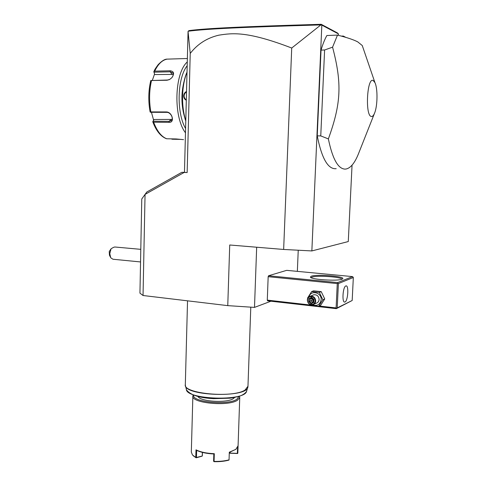 <?xml version="1.0" encoding="UTF-8"?>
<svg xmlns="http://www.w3.org/2000/svg" width="486" height="486" viewBox="0 0 486 486"><rect width="100%" height="100%" fill="white"/><g stroke="black" fill="none" stroke-linecap="round" stroke-linejoin="round"><path stroke-width="0.73" d="M352.052 165.155L348.274 241.554L311.854 250.934L321.829 25.108L320.875 24.908L291.721 48.029C247.082 30.879 232.302 33.084 218.803 35.18C207.018 37.944 197.492 44.026 190.233 53.43L188.058 31.45L184.467 172.348L181.794 172.323L187.146 172.566L184.467 172.348M190.233 53.43L187.146 172.566M320.875 24.908C242.174 27.204 206.526 28.85 188.149 31.226L189.066 30.594C207.346 28.273 242.945 26.602 321.203 24.3L337.357 32.89L338.444 33.911L338.377 35.326M291.721 48.029L283.648 249.458L229.726 244.993L227.764 305.633L143.042 295.506L139.944 293.149L141.772 198.987L145.053 194.406L143.042 295.506M145.053 194.406L146.815 192L181.794 172.323M184.158 172.451L145.284 194.279M311.854 250.934L283.648 249.458M321.829 25.108L338.444 33.911M341.379 36.122L343.292 36.049L343.997 36.857M363.206 48.302L362.258 45.532L357.793 41.918C353.838 39.803 347.077 37.525 337.491 35.095L326.859 35.533C324.709 39.378 322.765 44.232 321.033 50.107L317.237 135.855C321.787 158.612 328.105 169.547 336.197 168.672M298.24 250.223L297.347 271.364M270.927 301.211L254.494 307.395L227.764 305.633M145.12 194.37L146.815 192M110.34 256.985L109.447 255.162L109.235 251.523L111.063 248.802L109.781 253.625L110.723 257.762L112.928 259.232L140.551 261.948M111.063 248.802C112.94 247.581 114.24 246.985 114.957 247.01L115.316 247.046M256.669 247.222L254.494 307.395M268.169 276.698L337.278 283.581L337.861 283.131L337.594 282.597L352.569 276.601L286.673 270.35L268.533 275.756L268.169 276.698L267.282 300.117L267.579 300.828L336.336 308.659L352.174 300.5L353.334 277.5L338.396 283.557L337.223 307.893L352.174 300.5M337.278 283.581L336.105 307.93L319.278 306.022M310.815 305.062L267.282 300.117M336.105 307.93L336.646 308.343L337.223 307.893M336.336 308.659L336.646 308.343M337.594 282.597L268.533 275.756M311.319 276.218C316.775 274.007 345.394 276.309 342.666 278.788L342.004 279.195C337.582 281.351 310.354 279.499 310.384 277.075L311.319 276.218M352.569 276.601L353.334 277.5M338.396 283.557L337.861 283.131M345.807 285.944L346.038 285.883C348.978 285.173 347.97 300.925 345.017 301.982L344.732 302.067C341.78 302.821 342.849 286.776 345.807 285.944M311.192 277.713L312.073 277.129C316.842 275.161 341.871 276.917 341.858 279.25M310.633 304.734L311.022 305.421L318.688 306.289L320.584 305.427L324.739 298.957L321.216 291.636L313.573 290.835L311.635 291.6L307.517 298.1L307.668 298.483M321.216 291.636L319.32 292.414L311.635 291.6M324.739 298.957L322.862 299.783L319.32 292.414M318.688 306.289L322.862 299.783M312.528 304.819C317.243 306.326 320.116 304.619 321.149 299.71C321.793 292.408 310.754 289.796 309.047 296.776M313.841 304.297L316.228 303.24C317.966 302.656 318.925 301.405 319.108 299.485C318.749 296.126 316.981 294.559 313.798 294.777L312.729 295.215M315.712 300.956C315.347 297.56 313.561 295.974 310.347 296.193C308.519 296.752 307.51 298.027 307.322 300.026C307.705 303.483 309.533 305.062 312.808 304.758C314.557 304.169 315.529 302.9 315.712 300.956M315.141 300.974C315.086 306.077 307.17 305.165 307.583 300.135C307.614 295.063 315.542 295.913 315.141 300.974M314.005 299.285L311.496 297.444L308.847 298.72L308.713 301.824L311.216 303.665L313.865 302.401L314.005 299.285L311.587 297.9L313.695 299.443L313.573 302.061L313.719 299.431M313.865 302.401L313.573 302.061M311.216 303.665L311.386 303.082L313.579 302.037L311.386 303.082M308.713 301.824L309.309 301.545L311.392 303.082M308.847 298.72L309.418 298.957L309.309 301.545L313.306 299.728L313.312 299.163M311.496 297.444L311.587 297.9M313.689 299.54L313.306 299.728L313.67 300.008M312.887 302.371L313.306 299.728L310.9 298.337L309.418 298.957L311.599 297.912M312.814 302.401L310.785 300.913L310.9 298.337L311.678 297.967M211.653 303.707L198.507 302.134M234.72 397.414L233.268 398.672C226.598 403.319 200.104 401.6 197.899 396.406M193.677 395.1C191.393 402.019 227.819 405.658 236.834 399.298L239.003 396.345M193.197 394.918L192.869 395.908C190.719 403.064 228.268 406.776 237.526 400.191L239.75 397.463L239.489 396.187M192.863 396.175L191.32 452.016L192.432 454.939L195.773 457.454L195.992 449.836C200.584 452.108 206.69 453.395 214.314 453.699L214.071 461.396C219.672 461.536 224.66 461.02 229.052 459.847L229.307 452.199L235.844 449.362L238.085 445.747M229.307 452.199L229.052 459.847M236.008 449.234L229.362 452.411M237.557 447.576L237.356 453.371L237.824 453.213L239.75 397.463M202.449 452.405L202.358 455.661L201.963 456.208L196.144 457.806L193.276 455.789M196.144 457.806L195.773 457.454M195.992 449.836L196.648 450.34L196.447 457.496L196.107 457.709M196.642 450.34C201.016 452.43 206.744 453.638 213.828 453.967L214.314 453.699M214.071 461.396L213.603 461.196L213.828 453.967M213.834 461.53L214.071 461.676C219.55 461.809 224.441 461.305 228.742 460.157L229.076 459.95M229.714 452.308L229.696 452.916L229.605 452.345M230.182 452.168L230.151 453.104L229.696 452.916M237.356 453.371L230.151 453.104M237.581 453.517L229.914 453.225M202.304 456.002L196.447 457.496M202.261 455.904L202.364 452.387M321.55 24.816L321.203 24.3M343.292 36.049L345.807 37.386M317.237 135.855L320.76 135.91L328.366 138.917C332.43 158.594 337.928 168.654 344.86 169.11L346.117 169.013C350.71 167.986 354.835 162.889 358.492 153.722L358.577 153.509M321.033 50.107L324.605 49.985L320.76 135.91M337.491 35.095L332.57 47.172L324.605 49.985M373.187 80.494C366.985 76.982 365.01 115.96 371.322 116.476C372.489 116.707 373.576 115.571 374.591 113.068C377.61 105.972 377.847 88.525 374.949 82.65L373.187 80.494M332.57 47.172C342.174 83.622 341.117 103.652 328.366 138.917M185.786 120.668C181.084 106.246 181.588 85.099 187.013 72.365M186.302 100.256C184.607 99.436 183.726 97.978 183.665 95.87C183.83 93.768 184.783 92.304 186.527 91.483M185.774 121.087C180.822 106.604 181.339 84.819 187.019 72.116M184.941 118.329C181.15 105.863 180.932 93.269 184.285 80.536M185.585 128.541C176.357 112.746 177.147 78.289 187.183 65.732M181.339 139.403L172.208 139.227L171.181 138.856M168.174 59.098L167.154 59.128C162.275 59.991 158.126 63.994 154.7 71.138L170.161 70.78C174 71.321 174.565 73.629 171.856 77.705L169.493 79.589L167.026 80.245L151.511 80.518C149.19 90.657 148.977 101.124 150.867 111.908L166.303 111.944C172.287 111.841 175.106 122.928 168.97 122.344L153.631 122.205C157.063 131.208 161.431 136.73 166.741 138.771L176.163 138.953L183.55 139.658M185.476 132.799C173.308 117.108 174.28 73.404 187.28 61.947M150.867 111.908L150.217 112.102L150.709 112.302L166.777 112.345C170.653 112.187 173.915 118.633 171.291 120.625L169.092 121.366L153.102 121.233L154.013 119.495L152.756 121.737L153.631 122.205M166.741 138.771L166.285 138.662C160.635 136.39 156.127 130.752 152.762 121.743M154.7 71.138L153.807 71.685L154.566 74.006L152.349 80.287M154.566 74.006L153.843 71.667M154.129 72.171L170.234 71.806L172.973 73.064C173.581 74.443 173.174 76.016 171.746 77.796L169.681 79.443L167.512 80.02L151.511 80.518M150.217 112.102L150.059 111.677C148.194 101.094 148.406 90.809 150.703 80.822L150.867 80.421M153.102 121.233L152.798 121.713M153.6 120.103L151.444 112.302M154.955 74.552L173.265 74.407M172.062 119.416L154.013 119.495M186.314 99.806C184.893 98.998 184.158 97.692 184.121 95.9C184.249 94.114 185.045 92.808 186.515 91.994M187.535 300.822L185.324 384.511C182.341 393.617 233.025 398.429 245.114 389.979L247.969 386.242M247.921 386.856L247.805 387.354C246.408 398.022 184.65 395.975 185.36 385.283L185.324 384.511M185.512 385.884L186.338 389.213C185.713 399.692 245.175 401.667 246.59 391.212L246.615 391.127M170.161 70.78L170.234 71.806L171.892 74.194M167.026 80.245L167.512 80.02M166.303 111.944L166.777 112.345M168.97 122.344L169.092 121.366L170.829 119.617M183.665 95.87L184.121 95.9M140.794 249.342L114.957 247.01M310.748 277.463L310.384 277.075M313.798 294.777L310.347 296.193M250.794 307.152L247.957 386.589L246.59 391.212C245.831 392.797 243.929 394.292 240.892 395.689C236.482 397.026 232.837 397.858 229.951 398.18L213.573 398.666C199.339 397.925 190.318 395.003 186.521 389.9M374.949 82.65L362.258 45.532M374.591 113.068L358.492 153.722M187.365 58.508L167.154 59.128C164.888 59.031 161.905 60.859 158.199 64.614C153.783 70.64 154.597 70.379 153.807 71.685"/></g></svg>
